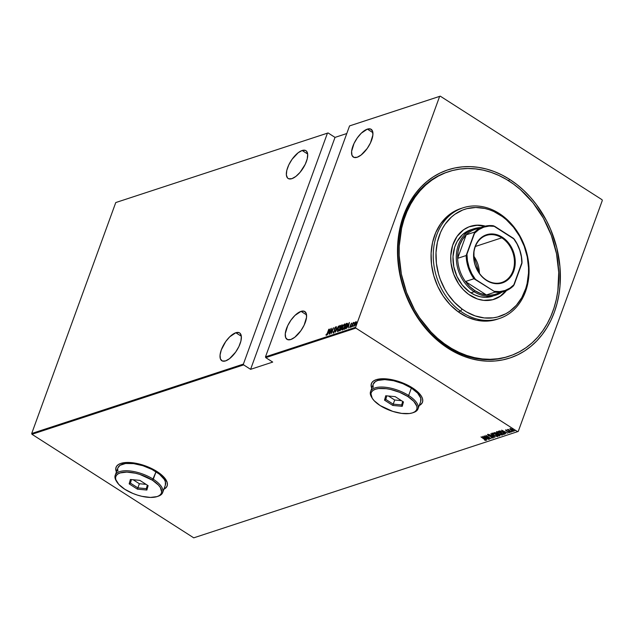 <?xml version="1.0" encoding="UTF-8"?>
<svg xmlns="http://www.w3.org/2000/svg" width="634" height="634" viewBox="0 0 634 634"><rect width="100%" height="100%" fill="white"/><g stroke="black" fill="none" stroke-linecap="round" stroke-linejoin="round"><path stroke-width="0.95" d="M509.197 356.181A97.113 77.76 -108.2 0 1 444.371 343.731A97.113 77.76 -108.2 0 1 399.135 248.576A97.113 77.76 -108.2 0 1 448.69 171.632A97.113 77.76 -108.2 0 1 513.508 184.082A97.113 77.76 -108.2 0 1 558.752 279.245A97.113 77.76 -108.2 0 1 509.197 356.181L508.088 356.546A97.113 77.76 -108.2 0 1 447.683 347.107L448.19 348.399A99.055 79.321 -108.2 0 1 403.525 215.631A99.055 79.321 -108.2 0 1 509.696 179.414L502.152 175.087L494.393 171.616L486.476 169.04L478.496 167.368L470.515 166.631L462.614 166.837L454.871 167.97L447.366 170.023L440.154 172.987L433.323 176.823L426.928 181.506L421.039 186.975L415.706 193.188L410.975 200.075L406.909 207.587L403.525 215.631L400.878 224.151L398.976 233.043L397.502 251.643L399.151 270.71L401.14 280.196L407.329 298.598L416.269 315.669L427.625 330.75L434.068 337.359L440.947 343.263L448.19 348.399L455.727 352.726L463.494 356.197L471.403 358.773L479.391 360.445L487.372 361.182L495.273 360.984L503.008 359.843L510.521 357.79L517.724 354.826L524.564 350.99L530.951 346.307L536.847 340.838L542.181 334.625L546.904 327.738L550.978 320.233L554.354 312.182L557.009 303.662L558.903 294.77L560.036 285.577L559.949 266.652L556.747 247.617L550.558 229.215L546.413 220.473L536.213 204.314L530.262 197.063L523.819 190.454L516.94 184.549L509.696 179.414L508.571 180.738L509.696 179.414A99.055 79.321 -108.2 0 1 554.354 312.182A99.055 79.321 -108.2 0 1 448.19 348.399L447.683 347.107A97.113 77.76 71.8 0 0 508.642 356.363M419.272 405.372A27.191 11.404 -160 0 0 422.521 402.138M412.409 387.849A27.191 11.404 20 0 1 422.49 402.225A27.191 11.404 20 0 1 419.217 405.538L421.982 403.224L422.751 401.124L422.521 398.707L421.309 396.068L419.153 393.31L416.158 390.536L408.074 385.361L398.303 381.343L393.238 379.964L383.736 378.744L376.239 379.671L373.616 380.915L371.889 382.627L371.128 384.727L371.762 388.27A27.191 11.404 20 0 1 371.389 383.625A27.191 11.404 20 0 1 412.409 387.849M163.929 489.091A27.191 11.404 -160 0 0 167.17 485.85M157.066 471.569A27.191 11.404 20 0 1 167.138 485.945A27.191 11.404 20 0 1 163.865 489.258L166.639 486.944L167.4 484.844L167.17 482.426L163.81 477.03L160.806 474.248L152.731 469.081L142.951 465.063L137.895 463.684L128.385 462.455L120.888 463.391L118.265 464.635L116.537 466.339L115.776 468.447L116.41 471.989A27.191 11.404 20 0 1 116.038 467.345A27.191 11.404 20 0 1 157.066 471.569M505.869 357.227A97.113 77.76 71.8 0 0 506.407 357.021A97.113 77.76 71.8 0 1 505.869 357.227M301.039 311.357A16.508 7.061 122.6 0 1 304.811 311.532A16.508 7.061 122.6 0 1 303.813 325.813A16.508 7.061 122.6 0 1 290.784 339.523A16.508 7.061 122.6 0 1 287.012 339.341A16.508 7.061 122.6 0 1 288.01 325.068A16.508 7.061 122.6 0 1 301.039 311.357L306.555 314.884L301.039 311.357L294.953 315.439L290.951 320.178L287.701 325.71L285.268 333.674L285.649 337.573L287.582 339.626L290.784 339.523L294.77 337.272L300.881 330.702L304.13 325.163L306.555 317.206L306.182 313.299L304.241 311.246L301.039 311.357M367.371 129.114A16.508 7.061 122.6 0 1 371.144 129.288A16.508 7.061 122.6 0 1 370.145 143.569A16.508 7.061 122.6 0 1 357.116 157.28A16.508 7.061 122.6 0 1 353.344 157.097A16.508 7.061 122.6 0 1 354.343 142.824A16.508 7.061 122.6 0 1 367.371 129.114L372.887 132.649L367.371 129.114L361.285 133.195L357.283 137.935L354.026 143.466L351.601 151.431L351.973 155.33L353.915 157.383L357.116 157.28L361.103 155.029L367.213 148.459L370.462 142.919L372.887 134.963L372.515 131.064L370.573 129.003L367.371 129.114M235.816 332.739A16.508 7.061 122.6 0 1 239.597 332.913A16.508 7.061 122.6 0 1 238.59 347.194A16.508 7.061 122.6 0 1 225.569 360.904A16.508 7.061 122.6 0 1 221.797 360.722A16.508 7.061 122.6 0 1 222.796 346.449A16.508 7.061 122.6 0 1 235.816 332.739L241.34 336.266L235.816 332.739L229.738 336.82L225.728 341.56L221.298 349.897L220.053 355.056L220.426 358.955L222.36 361.008L225.569 360.904L229.556 358.654L235.658 352.084L238.907 346.544L240.912 341.052L241.356 336.432L240.175 333.397L239.026 332.628L235.816 332.739M302.149 150.496A16.508 7.061 122.6 0 1 305.929 150.67A16.508 7.061 122.6 0 1 304.922 164.951A16.508 7.061 122.6 0 1 291.902 178.661A16.508 7.061 122.6 0 1 288.121 178.479A16.508 7.061 122.6 0 1 289.128 164.206A16.508 7.061 122.6 0 1 302.149 150.496L307.664 154.03L302.149 150.496L298.162 152.746L292.06 159.316L288.811 164.856L286.806 170.348L286.362 174.96L287.543 177.995L288.692 178.764L291.902 178.661L295.888 176.41L300.048 172.361L305.239 164.301L307.244 158.809L307.688 154.197L306.507 151.154L305.358 150.385L302.149 150.496M355.587 327.318L265.495 356.855L349.556 125.912L439.647 96.376L355.587 327.318L439.647 96.376L440.265 96.162L350.174 125.698L440.265 96.162L602.038 199.71L440.265 96.162L349.556 125.912L350.174 125.698L349.556 125.912L265.495 356.855L355.587 327.318L355.848 328.103L517.613 431.651L193.735 537.838L31.962 434.29L243.646 364.891L250.596 369.337L272.707 362.085L265.757 357.639L355.848 328.103L355.587 327.318M355.864 325.123L356.324 324.703L355.888 325.535M352.884 326.098L353.352 325.678L352.908 326.518M351.054 326.7L351.513 326.28L351.07 327.112M349.342 322.508L346.235 328.634L347.448 326.605L348.415 326.288L348.272 327.968L349.389 322.492L346.235 328.634L347.448 326.605L348.415 326.288L348.272 327.968L349.342 322.508M342.328 327.39L341.972 329.846L343.469 329.014L345.015 325.63L344.904 323.919L343.565 324.941L342.415 327.144L342.415 330.021L344.714 326.581L344.619 323.926L342.328 327.39M337.763 328.887L337.407 331.344L338.913 330.512L340.45 327.128L340.339 325.416L339.341 325.995L337.851 328.642L337.859 331.519L340.149 328.079L340.054 325.424L337.763 328.887M333.603 332.382L333.753 331.772L333.896 332.573L333.452 331.582L333.151 331.939L333.381 332.985L334.253 331.97L334.712 328.523L335.323 327.501L335.529 328.087L335.846 327.667L335.79 326.922L334.49 328.642L334.269 331.59L333.603 332.382L333.452 331.582L333.151 331.939L333.381 332.985L334.601 331.202L334.776 328.325L335.37 327.485L335.529 328.087L335.846 327.667L335.608 326.882L334.57 328.412L334.538 330.71L333.753 332.517M330.346 328.737L327.239 334.863L328.452 332.826L329.418 332.517L329.276 334.197L330.393 328.721L327.239 334.863L328.452 332.826L329.418 332.517L329.276 334.197L330.346 328.737M327.35 333.119L326.724 334.506L325.939 334.831L326.209 335.331L326.89 334.633L328.959 329.197L327.493 333.207L325.939 334.831L326.256 335.315L327.532 333.112L328.761 329.26L327.35 333.119M329.973 333.967L331.63 329.411L331.511 333.468L333.619 327.667L331.756 332.303L331.883 328.238L329.775 334.031L331.63 329.411L331.511 333.468L333.619 327.667L331.756 332.303L331.883 328.238L329.973 333.967M335.378 332.2L338.532 326.058L335.806 331.075L336.495 326.724L335.378 332.2L338.532 326.058L335.806 331.075L336.495 326.724L335.378 332.2M339.547 330.829L341.25 329.3L342.384 324.877L341.655 325.036L339.547 330.829L341.48 328.745L342.273 326.098L342.091 324.893L341.655 325.036L339.547 330.829M344.817 329.101L346.719 326.645L347.273 323.316L346.219 323.538L344.103 329.331L347.02 325.892L347.337 323.356L346.219 323.538L344.103 329.331L344.817 329.101M351.577 323.086L350.626 324.671L350.626 326.304L349.699 327.406L350.491 326.906L350.967 324.164L351.807 323.546L351.577 323.086L350.729 324.346L349.928 327.493L350.871 326.106L350.935 324.259L351.807 323.546L351.577 323.086L351.807 323.546M351.648 326.867L353.954 322.349L353.162 323.182L353.186 322.627L351.648 326.867L354.002 322.421L353.162 323.182L353.186 322.627L351.648 326.867M355.032 322.571L354.137 326.058L356.165 323.182L356.134 321.644L355.032 322.571L354.248 324.156L354.351 326.042L356.348 322.143L355.943 321.66L355.032 322.571M518.24 431.445L602.3 200.495L518.24 431.445L517.613 431.651L355.848 328.103L265.757 357.639L265.495 356.855L265.757 357.639L272.707 362.085L250.596 369.337L243.646 364.891L243.385 364.106L31.7 433.505L115.76 202.555L327.445 133.156L243.385 364.106L327.445 133.156L328.071 132.942L116.387 202.349L328.071 132.942L335.021 137.396L328.071 132.942L115.76 202.555L116.387 202.349L115.76 202.555L31.7 433.505L243.385 364.106L243.646 364.891L31.962 434.29L31.7 433.505L31.962 434.29L193.735 537.838L518.24 431.445M346.774 133.536L335.021 137.396L250.596 369.337L335.021 137.396L346.774 133.536M514.158 430.835L513.976 431.191L512.922 429.654L511.337 428.869L510.061 428.687L511.131 430.24L513.326 431.191L514.182 430.914L511.337 428.869L510.061 428.687L510.029 429.305L510.18 428.354M508.302 429.392L508.151 429.915L507.398 429.63L511.376 431.984L508.302 429.392L508.151 429.915L507.398 429.63L511.178 432.047L508.302 429.392M505.694 430.121L506.899 431.247L508.84 431.706L509.086 432.348L508.547 432.475L509.641 432.404L506.423 430.827L506.241 430.177L506.867 430.573L505.694 430.121L505.94 430.692L509.609 432.618L508.809 431.683L506.273 430.716L506.677 430.32L505.591 430.201M504.712 433.846L504.355 434.282L504.727 433.949L504.189 433.173L501.106 431.286L498.467 431.207L503.642 434.52L504.712 434.021M499.687 435.812L498.95 434.639L496.327 433.149L493.902 432.705L499.077 436.018L499.838 435.732L499.584 435.122L495.843 432.871L493.902 432.705L499.077 436.018L498.966 435.534L499.077 436.018L499.877 435.669M494.908 437.381L490.779 433.727L493.941 436.731L488.743 434.393L494.908 437.381L490.779 433.727L493.941 436.731L488.743 434.393L494.908 437.381M489.503 439.156L485.43 436.549L491.041 438.649L485.866 435.336L489.749 438.015L484.13 435.907L489.503 439.156L485.43 436.549L491.041 438.649L485.866 435.336L489.749 438.015L484.13 435.907L489.503 439.156M485.977 440.44L481.008 436.929L484.447 439.132L485.462 440.091L484.82 440.242L485.977 440.44L485.723 439.806L481.206 436.866L485.47 439.885L484.542 439.941L484.82 440.242L486.223 440.012M482.593 436.414L486.777 440.051L485.652 438.815L486.619 438.498L488.806 439.378L482.64 436.39L486.777 440.051L485.652 438.815L486.619 438.498L488.806 439.378L482.593 436.414M487.673 434.615L489.242 436.034L492.206 436.897L492.578 437.761L491.287 437.603L493.101 438.102L492.356 436.992L488.505 435.487L488.283 434.67L489.139 434.979L487.982 434.607L487.546 434.797L488.537 435.701L492.539 437.357L492.578 437.761L491.287 437.603L493.244 437.896L491.849 436.707L488.402 435.423L488.14 434.979L489.139 434.979L487.673 434.377M497.825 436.247L497.579 436.636L496.042 434.504L492.119 433.157L493.688 435.296L495.091 436.073L497.714 436.572L496.842 435.075L493.561 433.315L491.873 433.434L493.688 435.296L497.825 436.438M502.39 434.75L502.136 435.138L500.606 433.006L496.684 431.659L498.245 433.807L499.655 434.575L502.279 435.075L501.407 433.577L498.126 431.817L496.438 431.944L498.245 433.807L502.382 434.94M501.589 430.185L505.774 433.822L504.648 432.586L505.615 432.269L507.81 433.157L501.637 430.169L505.774 433.822L504.648 432.586L505.615 432.269L507.81 433.157L501.589 430.185M510.069 432.055L510.695 432.111L509.839 431.714M511.907 431.453L512.526 431.508L511.67 431.112M514.879 430.478L515.505 430.534L514.649 430.137M602.038 199.71L602.3 200.495L602.038 199.71M448.135 171.814A97.113 77.76 71.8 0 0 397.993 251.436A97.113 77.76 71.8 0 0 447.683 347.107A97.113 77.76 -108.2 0 1 397.993 251.793A97.113 77.76 -108.2 0 1 447.58 171.996L448.603 171.655M116.07 467.25A27.191 11.404 -160 0 0 116.474 471.823M116.038 467.345L115.832 469.453L116.553 471.989M163.77 489.171L165.95 487.689L167.138 485.945M371.421 383.538A27.191 11.404 -160 0 0 371.825 388.103M371.389 383.625L371.175 385.734L371.904 388.277M419.114 405.451L421.301 403.969L422.553 402.051M486.096 440.107L484.947 439.909M485.256 440.004L486.048 440.123M486.476 438.252L485.652 438.815L486.476 438.252M483.663 436.905L485.985 438.189L485.224 438.435L483.671 436.889M493.101 438.102L493.363 437.658M488.449 435.241L487.792 434.282M488.505 435.487L488.172 434.964M488.299 434.631L488.624 435.162M487.712 434.583L488.259 435.114M497.579 436.636L493.878 435.233L492.776 433.165L495.843 434.567L497.04 436.295L493.878 435.233L492 433.212M491.992 433.109L492.658 434.108M496.794 436.287L497.833 436.24M497.294 435.423L497.349 435.835M492.483 433.918L492.586 433.323L495.899 434.417L497.222 435.946M499.814 435.479L499.196 435.685L499.814 435.479M497.555 433.91L496.953 434.338L498.752 434.702L498.744 435.613L496.818 434.377L497.294 433.941M499.386 435.067L498.744 435.613L496.818 434.377L497.524 433.997L498.807 434.544L499.037 435.51M495.035 432.554L496.422 433.997L494.631 432.974L495.075 432.539M495.075 432.856L496.192 433.07L496.684 433.799L496.287 434.036L494.631 432.974L495.083 432.856M497.056 432.451L496.565 431.714M502.136 435.138L498.443 433.735L497.222 432L500.464 432.919L501.597 434.805L497.793 433.276L497.016 432.325L497.492 431.635M496.557 431.611L497.222 432.61M501.359 434.789L502.397 434.742M501.859 433.925L501.906 434.345M497.143 431.857L500.749 433.299L501.74 434.258L501.534 434.821M504.355 434.282C504.91 433.791 504.458 433.125 503 432.285L499.846 430.938L498.467 431.207L503.642 434.52L503.531 434.044L504.735 433.822M500.337 430.954L499.196 431.485L500.218 431.286L502.802 432.348L504.109 433.727L503.309 434.116L499.196 431.485L500.083 430.961M500.218 431.286L502.857 432.198L504.109 433.727L503.309 434.116L499.196 431.485L500.218 431.286M505.472 432.023L504.648 432.586L505.472 432.023M502.611 430.811L504.981 431.96L504.22 432.214L502.667 430.66L504.981 431.96L504.22 432.214L502.611 430.811M506.423 430.827L506.146 430.423M506.273 430.09L506.542 430.494M509.673 432.317L508.674 432.142M509.142 432.198L508.904 431.524M508.785 431.857L509.086 432.348M506.36 430.573L505.813 429.789M505.75 430.034L506.209 430.47M508.944 432.237L509.633 432.325M507.977 429.369L508.151 429.915M508.848 430.327L508.405 429.678M510.061 428.687L511.131 430.24L513.976 431.191L514.293 430.708M513.976 431.191L511.337 430.177L510.521 428.988L512.779 429.567L513.286 430.93L510.029 429.305M509.974 428.608L510.616 429.448M513.445 430.866L514.198 430.819M510.489 428.806L512.843 429.804L513.548 430.882M510.497 428.774L510.37 429.21M485.985 438.189L485.224 438.435L483.615 437.04L485.985 438.189M325.939 334.831L326.661 334.871M326.415 334.72L326.304 335.386M328.705 332.747L328.927 332.303L328.705 332.747M329.688 332.184L329.07 332.39L329.688 332.184M329.965 329.846L329.712 332.065L329.07 332.39L329.965 329.846M333.682 333.167L333.452 332.129L333.46 333.119M334.831 330.9L334.372 329.26L334.863 328.602M335.822 327.778L335.854 327.096M335.846 327.667L335.608 326.882M335.37 327.485L335.529 328.087M335.663 327.675L335.822 328.277L335.529 327.588M335.901 327.073L335.283 327.723M334.728 329.046L334.823 330.48M337.708 331.542L337.645 330.647M337.676 330.457L337.874 331.709M338.501 331.051L337.954 330.869M340.371 326.201L340.585 326.613M339.848 326.019L340.292 326.423L340.093 328.23L338.358 331.114L337.835 330.932L338.294 328.016L339.848 326.019L339.951 328.143L338.065 330.924L337.962 328.816L339.848 326.019L340.228 326.185M337.977 330.948L338.469 331.067M339.959 330.694L340.109 330.266L339.959 330.694M340.957 327.944L341.425 328.903L340.545 330.266L339.959 330.171L340.743 328.016L341.266 327.905L341.187 329.046L339.959 330.171L340.981 327.937M341.853 325.488L341.655 325.036L342.479 325.052L341.853 325.488M341.639 325.559L342.209 326.256L341.258 327.612L341.639 325.559L342.067 326.169L340.957 327.421L341.639 325.559M342.368 326.359L342.202 325.662M341.908 325.472L342.067 326.169M343.057 329.553L342.518 329.379M344.936 324.703L345.15 325.123M344.413 324.521L344.658 326.732L342.923 329.617L342.4 329.434L342.859 326.518L344.413 324.521L344.516 326.645L342.629 329.426L342.526 327.318L344.413 324.521L344.793 324.687M342.542 329.45L343.034 329.569M344.524 329.197L344.674 328.777L344.524 329.197M347.495 323.491L346.418 323.998L346.219 323.538L347.63 323.546M347.337 323.356L346.679 323.388M345.609 328.547L344.524 328.674L346.196 324.069L347.456 324.339M347.448 324.339L347.02 323.942L346.964 326.042L345.744 328.372L344.785 328.586L345.799 328.412M344.785 328.586L346.196 324.069L346.988 323.926L346.584 326.55L344.785 328.586M347.701 326.518L347.931 326.074L347.701 326.518M349.12 323.72L348.708 325.836L347.765 325.971L348.684 325.963L347.765 325.971L349.136 323.736M351.672 323.8L351.228 324.45M349.643 327.081L350.095 327.025L349.992 327.596M351.054 325.995L350.57 324.973L351.022 324.537M350.919 324.862L351.022 325.797M351.45 326.565L351.426 326.153M353.281 325.963L353.257 325.551M355.325 322.761L355.943 321.66L356.641 322.326M356.348 322.143L355.943 321.66M354.279 326.058L354.263 325.416M356.34 321.826L355.769 322.183L355.975 323.728L354.572 325.63M354.271 325.345L354.303 326.13M354.636 325.702L354.549 323.815L355.753 322.175L355.832 323.633L354.937 325.226L354.533 325.519L354.446 324.093L356.046 322.365M356.26 324.988L356.237 324.568M348.534 325.725L347.765 325.971L348.962 323.617L348.534 325.725M497.151 319.259L490.304 320.82L485.692 321.145L476.308 320.154L467.02 316.992L458.2 311.801L450.172 304.764L443.253 296.157L437.706 286.306L433.743 275.6L431.508 264.449L431.104 253.267L432.539 242.497L435.756 232.551L440.63 223.81L446.986 216.614L454.562 211.233L461.901 208.198A58.265 46.654 71.8 0 0 460.791 208.538A58.265 46.654 71.8 0 0 431.057 254.709A58.265 46.654 71.8 0 0 458.2 311.801L460.411 311.072A58.265 46.654 -108.2 0 1 433.268 253.98A58.265 46.654 -108.2 0 1 463.002 207.817A58.265 46.654 -108.2 0 1 501.898 215.291L502.31 216.527A56.323 45.101 -108.2 0 1 524.001 293.13A56.323 45.101 -108.2 0 1 462.21 309.115L460.411 311.072A58.265 46.654 71.8 0 0 524.342 294.533A58.265 46.654 71.8 0 0 501.898 215.291A58.265 46.654 -108.2 0 1 529.041 272.382A58.265 46.654 -108.2 0 1 499.307 318.545A58.265 46.654 -108.2 0 1 460.411 311.072L458.2 311.801A58.265 46.654 71.8 0 0 497.096 319.274L499.307 318.545M492.626 296.213L485.755 297.346L480.12 296.752L474.557 294.858L469.263 291.735A34.957 27.991 -108.2 0 1 452.977 257.483A34.957 27.991 -108.2 0 1 470.816 229.777A34.957 27.991 -108.2 0 1 472.496 229.302L472.187 229.381M484.709 226.283A38.357 30.717 71.8 0 0 470.032 226.465L477.267 225.316L484.709 226.283M468.605 294.35A38.357 30.717 -108.2 0 1 450.734 256.762A38.357 30.717 -108.2 0 1 470.309 226.37A38.357 30.717 -108.2 0 1 485.351 226.124L477.814 225.133L468.946 226.861L463.62 229.754L457.043 236.427L452.628 245.366L450.766 255.819L451.036 263.173L453.667 274.102L458.762 284.048L463.319 289.714L468.605 294.35L477.442 298.986L483.615 300.358L492.705 299.708L500.892 295.888L506.471 290.562A38.357 30.717 -108.2 0 1 494.211 299.272A38.357 30.717 -108.2 0 1 468.605 294.35M444.371 343.731L443.269 344.088L444.371 343.731L437.484 338.223L430.993 332.002L419.462 317.658L414.525 309.669L406.56 292.464L401.377 274.15L399.174 255.454L399.214 246.174L401.607 228.232L403.929 219.729L406.965 211.653L410.705 204.085L415.096 197.087L420.104 190.731L425.676 185.088L431.762 180.199L438.3 176.117L445.234 172.876L452.494 170.514L460.007 169.056L467.702 168.509L475.5 168.882L483.338 170.166L491.128 172.353L498.807 175.428L506.289 179.351L513.508 184.082L520.403 189.59L532.917 202.69L543.362 218.144L551.326 235.357L556.509 253.663L558.712 272.358L557.857 290.737L556.28 299.581L553.957 308.084L550.914 316.16L547.182 323.728L542.791 330.726L537.783 337.082L532.211 342.732L526.125 347.614L519.579 351.704L512.652 354.937L505.393 357.299L497.88 358.757L490.185 359.304L482.387 358.931L474.549 357.647L466.751 355.46L459.079 352.385L451.59 348.462L444.371 343.731M502.31 216.527L493.783 211.502L489.329 209.719L484.804 208.451L475.738 207.484L466.917 208.649L462.709 210.02L454.895 214.268L451.36 217.105L445.226 224.064L442.683 228.121L440.511 232.512L437.405 242.125L436.018 252.538L436.406 263.34L438.562 274.126L440.273 279.38L444.894 289.366L447.762 293.994L454.451 302.315L462.21 309.115L466.394 311.865L475.191 315.922L484.257 317.935L493.244 317.832L497.603 316.984L505.829 313.743L509.625 311.373L516.385 305.263L521.837 297.52L525.768 288.446L527.116 283.509L528.502 273.103L528.526 267.722L527.25 256.873L524.239 246.261L519.618 236.276L513.564 227.313L506.304 219.713L502.31 216.527L501.898 215.291A58.265 46.654 71.8 0 0 437.967 231.83A58.265 46.654 71.8 0 0 460.411 311.072L462.21 309.115A56.323 45.101 -108.2 0 1 440.511 232.512A56.323 45.101 -108.2 0 1 502.31 216.527M445.385 172.757L445.948 172.599M493.934 299.359A38.357 30.717 71.8 0 0 505.869 290.808L500.345 296.07L495.019 298.955M492.594 296.221A34.957 27.991 -108.2 0 1 469.263 291.735L462.273 285.038L456.963 276.44L453.778 266.692L453.001 256.619L454.697 247.094L457.138 241.467L462.527 234.628L469.572 230.229M501.771 237.821A24.766 19.828 71.8 0 0 475.231 246.872A24.766 19.828 71.8 0 0 486.397 280.062L486.547 280.45A25.344 20.296 -108.2 0 1 475.12 246.483A25.344 20.296 -108.2 0 1 502.286 237.211L501.771 237.821L475.381 246.468L501.771 237.821A24.766 19.828 -108.2 0 1 514.443 262.127A24.766 19.828 -108.2 0 1 501.803 282.471A24.766 19.828 -108.2 0 1 486.397 280.062A24.766 19.828 -108.2 0 1 473.725 255.764A24.766 19.828 -108.2 0 1 486.373 235.412A24.766 19.828 -108.2 0 1 501.771 237.821L502.286 237.211L505.9 240.04L509.07 243.583L511.686 247.72L514.832 257.095L515.26 261.969L514.879 266.732L513.714 271.186L511.812 275.164L509.237 278.516L506.091 281.116L502.5 282.859L498.593 283.675L494.536 283.533L490.462 282.447L486.547 280.45L482.934 277.629L479.764 274.078L475.207 265.384L474.002 260.574L473.955 250.937L475.12 246.483L477.03 242.497L479.605 239.145L482.743 236.553L486.333 234.81L490.24 233.994L494.306 234.128L498.372 235.222L502.286 237.211A25.344 20.296 -108.2 0 1 513.714 271.186A25.344 20.296 -108.2 0 1 486.547 280.45L486.397 280.062A24.766 19.828 71.8 0 0 512.938 271.011A24.766 19.828 71.8 0 0 501.771 237.821M500.274 292.195A33.99 27.214 -108.2 0 1 486.405 294.953A33.99 27.214 -108.2 0 1 475.024 290.729L474.169 291.735A34.957 27.991 71.8 0 0 501.835 292.171A34.957 27.991 -108.2 0 1 495.915 295.135A34.957 27.991 -108.2 0 1 474.169 291.735L470.848 292.821L474.169 291.735A34.957 27.991 -108.2 0 1 456.274 257.42A34.957 27.991 -108.2 0 1 474.129 228.692A34.957 27.991 -108.2 0 1 480.659 227.574A34.957 27.991 71.8 0 0 456.472 253.441A34.957 27.991 71.8 0 0 474.169 291.735L475.024 290.729L480.612 293.526L486.405 294.953L465.443 281.528L469.897 286.671L475.024 290.729A33.99 27.214 -108.2 0 1 465.443 281.528A33.99 27.214 -108.2 0 1 457.645 258.331L466.188 234.842L462.44 239.525L459.698 245.168L458.073 251.532L457.645 258.331A33.99 27.214 -108.2 0 1 466.188 234.842A33.99 27.214 -108.2 0 1 479.383 228.478M486.405 294.953L465.443 281.528L473.955 278.738L494.1 291.315L494.924 292.163L486.405 294.953A33.99 27.214 71.8 0 0 496.16 294.025L504.672 291.236A33.99 27.214 -108.2 0 1 494.924 292.163L486.405 294.953M504.672 291.236A33.99 27.214 -108.2 0 0 513.469 285.831L514.269 284.436A33.404 26.747 -108.2 0 1 494.1 291.315L494.924 292.163A33.99 27.214 71.8 0 0 513.469 285.831L522.02 262.341A33.99 27.214 71.8 0 0 514.214 239.145L493.252 225.728A33.99 27.214 71.8 0 0 474.7 232.052L466.156 255.542L457.645 258.331L466.188 234.842L474.7 232.052A33.99 27.214 -108.2 0 1 483.496 226.647A33.99 27.214 -108.2 0 1 493.252 225.728L494.734 226.354L489.139 226.076L483.766 227.17L478.844 229.587L474.565 233.233L466.949 254.147L467.464 260.851L469.097 267.469L471.799 273.729L475.437 279.364L494.1 291.315L499.695 291.592L505.068 290.491L509.998 288.074L514.269 284.436L521.885 263.522L521.37 256.818L519.737 250.192L517.043 243.939L513.397 238.297L494.734 226.354A33.404 26.747 -108.2 0 0 474.565 233.233L474.7 232.052L466.188 234.842A33.99 27.214 71.8 0 1 474.985 229.437L483.496 226.647M514.214 239.145A33.99 27.214 -108.2 0 1 522.02 262.341L521.885 263.522A33.404 26.747 -108.2 0 0 513.397 238.297L514.214 239.145M457.645 258.331A33.99 27.214 71.8 0 0 465.443 281.528L473.955 278.738A33.99 27.214 -108.2 0 1 466.156 255.542L457.645 258.331M473.725 256.025L479.407 273.341A24.766 19.828 71.8 0 0 473.725 256.025M466.156 255.542A33.99 27.214 71.8 0 0 473.955 278.738L475.437 279.364A33.404 26.747 -108.2 0 1 466.949 254.147L466.156 255.542M418.012 408.851L420.722 401.393A25.249 10.588 -160 0 0 411.371 388.048L408.653 395.505A25.249 10.588 -160 0 0 380.17 387.065A25.249 10.588 -160 0 0 371.572 397.153L372.142 398.104A24.274 10.184 20 0 1 380.408 388.404A24.274 10.184 20 0 1 407.797 396.512L408.653 395.505L411.371 388.048A25.249 10.588 -160 0 0 373.275 384.125L370.557 391.582A25.249 10.588 20 0 1 408.653 395.505A25.249 10.588 20 0 1 418.012 408.851A25.249 10.588 20 0 1 413.114 412.647M412.607 412.829L413.653 412.472A25.249 10.588 -160 0 0 408.653 395.505L407.797 396.512A24.274 10.184 20 0 1 412.607 412.829A24.274 10.184 20 0 1 380.162 405.578L392.763 411.387L401.671 413.4L409.413 413.534L412.465 412.877L414.81 411.767L416.348 410.238L417.029 408.367L416.823 406.204L413.82 401.385L407.797 396.512L399.674 392.327L390.687 389.474L386.288 388.69L378.553 388.555L375.502 389.213L373.157 390.322L371.619 391.844L370.938 393.722L372.221 398.239L374.147 400.704L380.162 405.578A24.274 10.184 20 0 1 372.142 398.104M371.873 397.637A25.249 10.588 20 0 1 370.557 391.582M392.763 405.435L384.513 400.157L385.734 395.759L395.196 396.654L403.454 401.932L402.233 406.323L392.763 405.435L402.233 406.323L403.454 401.932L395.196 396.654L385.734 395.759L384.513 400.157L392.763 405.435L394.705 400.014L401.441 400.648L394.705 400.014L393.191 404.151L385.797 399.42L386.78 395.862L385.797 399.42L384.513 400.157L385.797 399.42L393.191 404.151L392.763 405.435M420.707 401.441L420.754 398.128L417.632 393.12L411.371 388.048L402.915 383.697L393.563 380.725L384.735 379.592L377.777 380.455L375.344 381.613L373.252 384.172M373.03 385.147L373.244 387.39M402.661 401.425L401.687 404.952L393.191 404.151L401.687 404.952L402.233 406.323L401.687 404.952L402.661 401.425M388.46 396.02L394.705 400.014L388.46 396.02M162.661 492.57L165.371 485.113A25.249 10.588 -160 0 0 156.019 471.767L153.301 479.225A25.249 10.588 -160 0 0 124.819 470.785A25.249 10.588 -160 0 0 116.22 480.873L116.791 481.816A24.274 10.184 20 0 1 125.056 472.116A24.274 10.184 20 0 1 152.453 480.231L156.019 471.767A25.249 10.588 -160 0 0 117.924 467.844L115.206 475.294A25.249 10.588 20 0 1 153.301 479.225A25.249 10.588 20 0 1 162.661 492.57A25.249 10.588 20 0 1 157.763 496.359M157.256 496.549L158.302 496.192A25.249 10.588 -160 0 0 153.301 479.225L152.453 480.231A24.274 10.184 20 0 1 157.256 496.549A24.274 10.184 20 0 1 124.819 489.289L132.942 493.474L137.412 495.099L141.929 496.327L150.424 497.428L157.113 496.596L159.459 495.479L160.996 493.957L161.678 492.079L160.394 487.57L158.476 485.105L152.453 480.231L139.852 474.422L135.335 473.194L126.848 472.092L120.151 472.932L117.805 474.042L116.268 475.563L115.586 477.442L115.792 479.597L118.796 484.416L124.819 489.289A24.274 10.184 20 0 1 116.791 481.816M116.521 481.349A25.249 10.588 20 0 1 115.206 475.294M137.419 489.155L129.162 483.869L130.382 479.478L139.852 480.366L148.102 485.652L146.882 490.042L137.419 489.155L146.882 490.042L148.102 485.652L139.852 480.366L130.382 479.478L129.162 483.869L137.419 489.155L139.353 483.726L146.089 484.36L139.353 483.726L137.847 487.871L130.445 483.132L131.428 479.573L130.445 483.132L129.162 483.869L130.445 483.132L137.847 487.871L137.419 489.155M165.355 485.161L165.403 481.848L164.277 479.399L159.491 474.256L151.994 469.453L142.919 465.721L133.647 463.628L125.595 463.486L119.992 465.324L117.908 467.892M117.678 468.867L117.892 471.11M147.31 485.145L146.335 488.671L137.847 487.871L146.335 488.671L146.882 490.042L146.335 488.671L147.31 485.145M133.108 479.732L139.353 483.726L133.108 479.732M474.129 228.692L470.816 229.777M469.754 226.552L470.309 226.37M460.791 208.538L463.002 207.817"/></g></svg>
